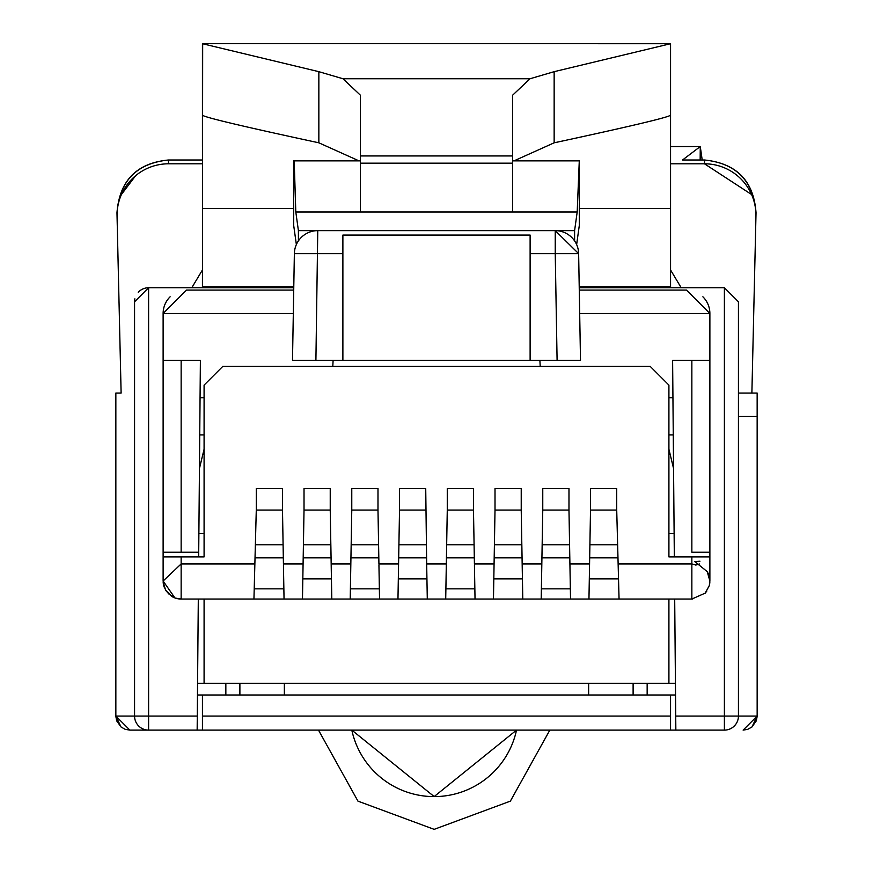 <?xml version="1.0" encoding="UTF-8"?>
<svg xmlns="http://www.w3.org/2000/svg" width="873" height="873" viewBox="0 0 873 873"><rect width="100%" height="100%" fill="white"/><g stroke="black" fill="none" stroke-linecap="round" stroke-linejoin="round"><path stroke-width="1.31" d="M351.808 730.112A84.255 84.255 0 0 0 516.532 730.112L434.165 796.58L351.808 730.112M549.837 730.112L510.367 801.141L434.165 829.35L357.963 801.141L318.492 730.112M738.438 393.068L757.153 393.068L751.882 393.068L755.942 216.471A51.496 51.496 0 0 0 704.467 163.797L751.588 194.526M151.575 730.112L211.473 730.112M284.358 730.112L588.642 730.112M647.275 730.112L633.111 730.112M757.153 393.156L757.153 398.535M757.153 405.89L757.153 416.334M747.757 729.326L743.119 730.112L757.153 716.078L757.153 393.068M757.153 716.384L756.214 721.076M757.153 716.122L751.948 726.991L757.153 716.307M115.847 716.329L116.622 720.607M125.308 729.359L129.881 730.112L168.598 730.112L129.881 730.112L115.847 716.078L115.847 393.068L121.118 393.068L116.971 212.696C119.525 180.646 136.679 163.076 168.445 159.999L168.533 163.797A51.496 51.496 0 0 0 117.058 216.471L121.118 393.068M724.339 730.112L148.661 730.112M116.731 720.934L121.02 726.969L115.847 716.122L121.031 726.98L125.112 729.282L129.881 730.112M670.562 163.797L704.467 163.797L704.555 159.999C736.299 163.306 753.464 180.875 756.029 212.696L751.882 393.068M757.153 716.329L756.378 720.607L751.948 726.991M747.67 729.359L743.163 730.112M647.155 695.006L647.155 683.297M225.845 695.006L225.845 683.297M633.111 695.006L633.111 683.297M588.642 695.006L588.642 683.297M675.538 695.006L197.462 695.006M202.438 730.112L202.438 695.006M677.579 730.112L670.562 730.112L670.562 695.006M284.358 695.006L284.358 683.297M239.889 695.006L239.889 683.297M358.956 160.85L318.852 142.812C243.48 126.574 204.675 117.375 202.438 115.203L202.46 43.683M700.157 159.999L700.266 146.555L670.562 146.555L670.562 43.715L554.148 71.673L530.053 78.745L342.947 78.745L360.429 95.233L360.429 211.975L295.805 211.975L298.402 230.636L380.322 230.636M293.786 286.802L202.438 286.802L275.573 286.802L275.824 287.741M597.427 286.802L646.522 286.802L597.427 286.802L597.176 287.741M719.003 730.112L714.321 730.112M589.57 563.925L588.959 599.042L570.527 599.042L569.916 563.925L589.57 563.925L590.508 510.094L616.72 510.094L619.055 599.042L691.853 599.042L674.698 599.042L675.844 730.112L724.394 730.112A14.044 14.044 0 0 0 738.438 716.067L724.394 716.067L724.394 730.112A14.044 14.044 0 0 0 738.438 716.067L738.438 301.785L724.394 287.741L579.236 287.741M204.086 448.951L204.086 533.501L198.88 533.501L198.673 556.909L198.717 552.227L163.12 552.227L163.12 581.014L163.12 556.909L204.086 556.909L204.086 385.113L222.801 366.387L650.199 366.387L668.914 385.113L668.914 556.909L709.88 556.909L709.88 552.227L691.853 552.227L691.853 360.298L709.88 360.298L672.614 360.298L674.327 556.909M134.879 298.839A14.044 14.044 -90 0 0 134.562 301.785L134.562 716.067L115.847 716.078M134.562 301.785L148.606 287.741L148.606 730.112A14.044 14.044 0 0 1 134.562 716.067L197.287 716.067L197.156 730.112M668.914 434.929L673.269 434.929M675.429 683.297L668.914 683.297L668.914 599.042L668.914 683.297L197.571 683.297M668.914 556.909L668.914 533.501L674.12 533.501M709.28 585.608A18.027 18.027 0 0 0 709.629 584.004M709.673 583.764A18.027 18.027 0 0 0 709.858 581.844L709.804 582.607M579.279 290.087L686.473 290.087L709.88 313.483L709.88 552.227L691.853 552.227M699.95 561.219L694.799 561.612L707.217 571.608L709.88 581.014L709.88 313.483L579.683 313.483L580.501 360.298L292.499 360.298L294.365 253.628A23.407 23.407 0 0 1 317.761 230.636L574.598 230.636L574.598 240.883M540.212 366.387L539.885 360.298L580.501 360.298L578.635 253.628L555.239 230.636L555.239 253.628L578.635 253.628L555.239 230.636L392.032 230.636M672.941 397.75L668.914 397.75L672.941 397.75M204.086 449.246L199.448 468.463L199.731 434.929L204.086 434.929M332.788 366.387L333.115 360.298L292.499 360.298M579.683 313.287L579.421 298.621M709.88 313.483A23.407 23.407 0 0 0 702.885 296.798M200.386 360.298L163.12 360.298L200.386 360.298L198.717 552.227M204.086 397.75L200.059 397.75L204.086 397.75M170.126 296.798A23.407 23.407 0 0 0 163.12 313.483L293.317 313.483L293.721 290.087L186.527 290.087L163.12 313.483L163.12 552.227M530.118 360.298L530.118 235.066L530.118 253.628L555.239 253.628L557.094 360.298M699.415 563.98L695.814 565.06L691.853 563.925L691.853 599.042L705.188 593.127L709.258 585.707L709.804 582.651L709.88 556.909M576.638 244.549L579.279 225.638L579.279 160.85L577.195 211.975L574.598 230.636M577.195 211.975L360.429 211.975M360.429 160.85L293.721 160.85L293.721 225.638L296.362 244.549M163.175 582.411A18.027 18.027 0 0 0 163.349 583.862M163.644 585.314A18.027 18.027 0 0 0 164.179 587.103M171.73 596.39A18.027 18.027 0 0 0 181.148 599.042L253.945 599.042L256.28 510.094L282.492 510.094L283.43 563.925L303.084 563.925L302.473 599.042L284.041 599.042L283.441 564.853M530.053 78.745L512.571 95.233L512.571 211.975M578.81 160.85L512.571 160.85M197.287 716.067L198.302 599.042L181.148 599.042L175.287 598.06L171.555 596.281L165.554 590.061L163.142 581.822L163.928 586.318L166.099 590.846L168.926 594.066L173.05 596.608M202.438 146.5L202.438 43.715L318.852 71.673L342.947 78.745M670.562 125.712L670.562 115.203C668.347 117.364 629.542 126.574 554.148 142.812L514.033 160.85M275.573 286.802L202.438 286.802L202.667 43.65L670.562 43.715L670.562 286.802L579.214 286.802M530.118 272.06L530.118 270.423M117.058 216.471L116.971 212.696C119.525 180.886 136.69 163.316 168.445 159.999L202.438 159.999M755.942 216.471L756.029 212.696C753.748 180.897 736.583 163.327 704.555 159.999L682.533 159.999L700.179 146.599L670.562 146.599M646.555 287.741L646.522 286.802M700.266 146.555L702.208 159.999M649.523 730.112L648.312 730.112M181.148 556.909L181.148 563.925L163.12 581.014L174.927 597.929M302.822 578.875L331.434 578.875L331.173 563.925L331.795 599.042L350.215 599.042L351.775 510.094L377.987 510.094L378.926 563.925L398.579 563.925L397.968 599.042L379.537 599.042L378.937 564.776M398.317 578.875L426.93 578.875L426.668 563.925L427.29 599.042L445.71 599.042L447.271 510.094L473.482 510.094L474.421 563.925L494.074 563.925L493.463 599.042L475.032 599.042L474.432 564.82M493.812 578.875L522.425 578.875L522.163 563.925L522.785 599.042L541.205 599.042L542.766 510.094L568.978 510.094L569.927 564.776M399.518 505.412L399.518 488.476L425.729 488.476L426.668 563.925L446.332 563.925L445.896 588.839L474.857 588.839L474.825 587.311M589.679 557.847L589.908 544.785L589.679 557.847L617.975 557.847L617.637 544.785L617.975 557.847L589.679 557.847M541.926 557.847L542.155 544.785L541.926 557.847L569.807 557.847L569.578 544.785L569.807 557.847M494.074 563.925L495.013 510.094L521.225 510.094L522.163 563.925L541.827 563.925L541.391 588.839L570.353 588.839L570.32 587.311M494.183 557.847L494.413 544.785L494.183 557.847L522.065 557.847L521.836 544.785L522.065 557.847M446.43 557.847L446.66 544.785L446.43 557.847L474.312 557.847L474.083 544.785L474.312 557.847M398.579 563.925L399.518 510.094L425.729 510.094M398.688 557.847L398.917 544.785L398.688 557.847L426.57 557.847L426.34 544.785L426.57 557.847M350.935 557.847L351.164 544.785L350.935 557.847L378.817 557.847L378.587 544.785L378.817 557.847M303.084 563.925L304.022 510.094L330.234 510.094L331.173 563.925L350.837 563.925L350.4 588.839L379.362 588.839L379.329 587.311M303.193 557.847L303.422 544.785L303.193 557.847L331.074 557.847L330.845 544.785L331.074 557.847M255.025 557.847L255.363 544.785L255.025 557.847L283.321 557.847L283.092 544.785L283.321 557.847M618.52 578.875L589.308 578.875M283.834 587.311L283.867 588.839L254.218 588.839M135.664 175.648L121.402 194.537M284.041 599.042L253.945 599.042M283.867 588.839L283.878 589.842M331.795 599.042L302.473 599.042M331.631 589.842L331.587 587.311M379.537 599.042L350.215 599.042M379.362 588.839L379.373 589.842M427.29 599.042L397.968 599.042M427.126 589.842L427.083 587.311M475.032 599.042L445.71 599.042M474.857 588.839L474.868 589.842M522.785 599.042L493.463 599.042M522.621 589.842L522.578 587.311M570.527 599.042L541.205 599.042M570.353 588.839L570.364 589.842M619.055 599.042L588.959 599.042M618.815 589.908L618.761 587.671M542.766 510.094L542.766 488.476L568.978 488.476L568.978 510.094M495.013 510.094L495.013 488.476L521.225 488.476L521.225 510.094M447.271 510.094L447.271 488.476L473.482 488.476L473.482 510.094M399.518 510.094L399.518 488.476M351.775 510.094L351.775 488.476L377.987 488.476L377.987 510.094M304.022 510.094L304.022 488.476L330.234 488.476L330.234 510.094M256.28 510.094L256.28 488.476L282.492 488.476L282.492 510.094M590.508 510.094L590.508 488.476L616.72 488.476L616.72 510.094M223.826 730.112L224.83 730.112M115.847 416.476L115.847 393.068M223.477 730.112L224.732 730.123M202.438 163.797L168.533 163.797M191.798 287.741L202.438 269.964M670.562 269.964L681.202 287.741M649.174 730.112L648.17 730.112M512.571 155.94L360.429 155.94M512.571 163.175L360.429 163.175M298.402 230.636L298.402 240.883M294.19 160.85L295.805 211.975M342.882 360.298L342.882 235.066L530.118 235.066M204.086 556.909L204.086 451.581M204.086 599.042L204.086 683.297M673.552 468.463L668.914 449.246M293.764 287.741L148.606 287.741A14.044 14.044 -90 0 0 138.229 292.324M153.997 730.112L158.679 730.112M670.562 115.203L670.562 43.715M152.12 730.112L154.314 730.112M239.889 730.112L225.845 730.112M115.847 716.122L116.698 720.836M756.334 720.749L751.98 726.969L747.703 729.348M675.844 730.112L670.562 730.112M115.847 416.028L115.847 467.328M315.906 360.298L317.761 230.636M738.438 416.476L757.153 416.476M757.153 716.078L738.438 716.067M670.562 716.067L202.438 716.067M735.448 724.721L732.927 727.22M675.713 716.067L724.394 716.067L724.394 287.741M148.606 730.112A14.044 14.044 0 0 1 134.562 716.067M181.148 552.227L181.148 360.298M342.882 253.628L294.365 253.628M318.852 142.812L318.852 71.673M670.562 208.461L579.279 208.461M293.721 208.461L202.438 208.461M554.148 142.812L554.148 71.673M646.762 287.741L646.729 286.802M618.139 563.925L691.853 563.925L691.853 556.909M181.148 599.042L181.148 563.925L254.861 563.925M617.637 544.785L589.908 544.785M569.578 544.785L542.155 544.785M521.836 544.785L494.413 544.785M474.083 544.785L446.66 544.785M426.34 544.785L398.917 544.785M378.587 544.785L351.164 544.785M330.845 544.785L303.422 544.785M283.092 544.785L255.363 544.785M578.635 253.628A23.407 23.407 0 0 0 555.239 230.636M707.217 571.608L708.494 574.085M692.038 599.031L692.704 599.02M705.198 593.138L706.814 591.076M709.258 585.707L709.858 581.833M648.508 730.112L647.701 730.134"/></g></svg>
